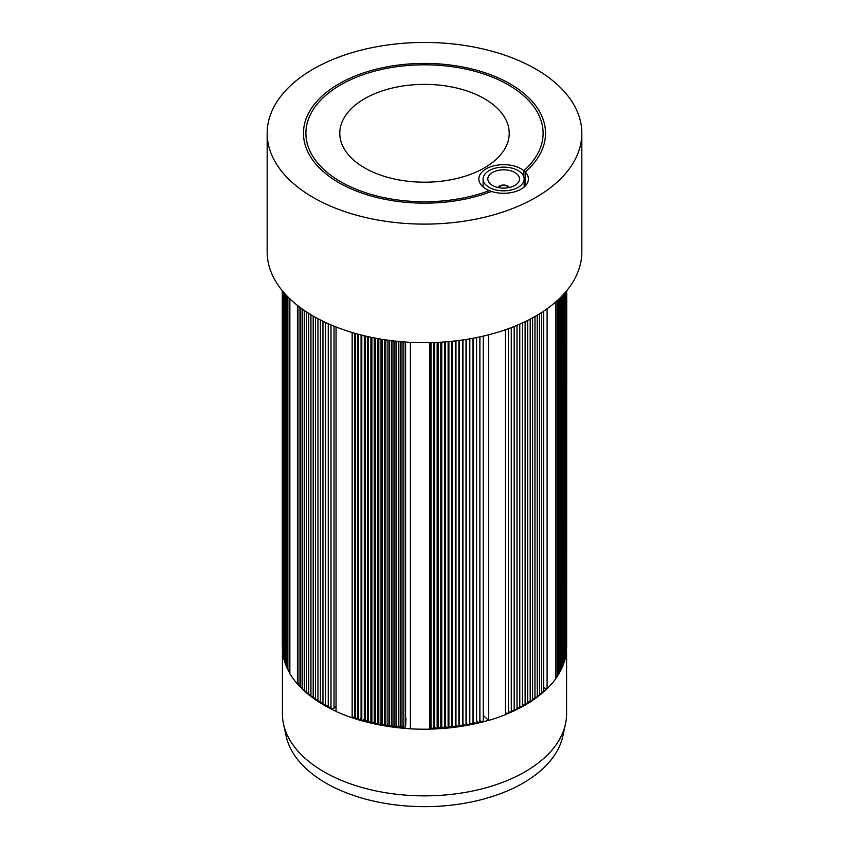 <?xml version="1.0" encoding="UTF-8"?>
<svg xmlns="http://www.w3.org/2000/svg" width="849" height="849" viewBox="0 0 849 849"><rect width="100%" height="100%" fill="white"/><g stroke="black" fill="none" stroke-linecap="round" stroke-linejoin="round"><path stroke-width="1.27" d="M525.266 171.976A121.025 69.873 0 0 0 545.525 133.282A121.025 69.873 0 0 0 424.5 63.41A121.025 69.873 0 0 0 303.475 133.282A121.025 69.873 0 0 0 367.341 194.867A121.025 69.873 0 0 0 491.529 191.46A24.78 14.306 180 0 1 478.857 178.969A24.78 14.306 180 0 1 497.376 165.131A24.78 14.306 180 0 1 525.266 171.976L525.266 185.963M484.408 167.869A84.72 48.913 0 0 0 509.22 133.282A84.72 48.913 0 0 0 424.5 84.369A84.72 48.913 0 0 0 339.78 133.282A84.72 48.913 0 0 0 392.079 178.47A84.72 48.913 0 0 0 484.408 167.869M514.834 172.506A15.834 9.137 180 0 1 516.128 184.594A15.834 9.137 180 0 1 491.157 184.594A15.834 9.137 180 0 1 493.163 172.124A15.834 9.137 180 0 1 514.834 172.506M509.251 187.523A5.805 3.354 0 0 0 507.744 186.016A5.805 3.354 0 0 0 502.13 185.146A5.805 3.354 0 0 0 498.023 187.523M509.007 187.576A5.805 3.354 0 0 0 507.744 186.483A5.805 3.354 0 0 0 498.278 187.576M489.13 170.596A20.525 11.854 180 0 1 511.491 168.028A20.525 11.854 180 0 1 524.162 178.969A20.525 11.854 180 0 1 503.637 190.823A20.525 11.854 180 0 1 483.113 178.969A20.525 11.854 180 0 1 489.13 170.596M283.534 724.059L286.177 736.2A139.416 80.496 0 0 0 379.301 802.305A139.416 80.496 0 0 0 523.08 783.086A139.416 80.496 0 0 0 562.823 736.2L565.466 724.059A142.08 82.024 180 0 1 524.969 771.837A142.08 82.024 180 0 1 378.431 791.427A142.08 82.024 180 0 1 283.534 724.059A142.08 82.024 180 0 1 282.42 713.829L282.42 649.007M566.58 649.782L566.58 713.829A142.08 82.024 180 0 1 565.466 724.059M525.117 705.031A142.08 82.024 0 0 0 527.494 703.619M527.685 703.503A142.08 82.024 0 0 0 529.999 702.059M530.19 701.932A142.08 82.024 0 0 0 532.429 700.467M532.62 700.329A142.08 82.024 0 0 0 534.785 698.833M534.976 698.695A142.08 82.024 0 0 0 537.067 697.167M537.258 697.018A142.08 82.024 0 0 0 539.274 695.458M539.465 695.31A142.08 82.024 0 0 0 541.407 693.729M541.598 693.569A142.08 82.024 0 0 0 543.456 691.967M543.647 691.797A142.08 82.024 0 0 0 546.968 688.698M555.819 678.425A142.08 82.024 0 0 0 556.986 676.749M557.167 676.473A142.08 82.024 0 0 0 558.271 674.753M558.451 674.456A142.08 82.024 0 0 0 559.459 672.748M559.65 672.429A142.08 82.024 0 0 0 560.573 670.721M560.754 670.37A142.08 82.024 0 0 0 561.582 668.672M561.762 668.29A142.08 82.024 0 0 0 562.505 666.624M562.685 666.2A142.08 82.024 0 0 0 563.333 664.544M563.503 664.077A142.08 82.024 0 0 0 564.065 662.464M564.245 661.933A142.08 82.024 0 0 0 564.712 660.373M564.882 659.758A142.08 82.024 0 0 0 565.254 658.272M565.423 657.54A142.08 82.024 0 0 0 565.71 656.16M565.88 655.258A142.08 82.024 0 0 0 566.071 654.048M566.241 652.807A142.08 82.024 0 0 0 566.336 651.926M566.495 649.952A142.08 82.024 0 0 0 566.506 649.803L566.654 290.772M282.59 651.141A142.08 82.024 0 0 0 282.664 651.894M282.823 653.263A142.08 82.024 0 0 0 282.982 654.42M283.142 655.386A142.08 82.024 0 0 0 283.407 656.744M283.566 657.497A142.08 82.024 0 0 0 283.916 658.973M284.075 659.599A142.08 82.024 0 0 0 284.521 661.159M284.68 661.689A142.08 82.024 0 0 0 285.222 663.302M285.381 663.78A142.08 82.024 0 0 0 286.017 665.446M286.177 665.849A142.08 82.024 0 0 0 286.898 667.547M287.068 667.919A142.08 82.024 0 0 0 287.875 669.628M288.044 669.967A142.08 82.024 0 0 0 289.859 673.31M297.564 683.965A142.08 82.024 0 0 0 299.05 685.631M299.219 685.812A142.08 82.024 0 0 0 300.833 687.499M301.002 687.669A142.08 82.024 0 0 0 302.69 689.346M302.86 689.505A142.08 82.024 0 0 0 304.642 691.16M304.802 691.309A142.08 82.024 0 0 0 306.659 692.943M306.829 693.081A142.08 82.024 0 0 0 308.76 694.694M308.93 694.822A142.08 82.024 0 0 0 310.946 696.413M311.105 696.541A142.08 82.024 0 0 0 313.196 698.101M313.366 698.218A142.08 82.024 0 0 0 315.531 699.756M315.69 699.863A142.08 82.024 0 0 0 317.94 701.37M318.099 701.476A142.08 82.024 0 0 0 320.413 702.951M320.572 703.046A142.08 82.024 0 0 0 322.96 704.49M323.119 704.585A142.08 82.024 0 0 0 325.57 705.986M325.729 706.081A142.08 82.024 0 0 0 328.255 707.45M328.404 707.535A142.08 82.024 0 0 0 330.993 708.873M331.152 708.947A142.08 82.024 0 0 0 336.045 711.313M352.271 717.755A142.08 82.024 0 0 0 355.232 718.732M355.391 718.785A142.08 82.024 0 0 0 358.469 719.75M358.628 719.793A142.08 82.024 0 0 0 361.748 720.705M361.918 720.759A142.08 82.024 0 0 0 365.07 721.618M365.24 721.671A142.08 82.024 0 0 0 368.434 722.488M368.604 722.531A142.08 82.024 0 0 0 371.841 723.295M372 723.337A142.08 82.024 0 0 0 375.269 724.059M375.438 724.101A142.08 82.024 0 0 0 378.739 724.77M378.909 724.802A142.08 82.024 0 0 0 382.241 725.428M382.411 725.46A142.08 82.024 0 0 0 385.764 726.033M385.945 726.065A142.08 82.024 0 0 0 389.32 726.585M389.5 726.617A142.08 82.024 0 0 0 392.896 727.084M393.076 727.115A142.08 82.024 0 0 0 396.504 727.529M396.674 727.551A142.08 82.024 0 0 0 400.112 727.922M400.293 727.943A142.08 82.024 0 0 0 403.753 728.262M403.933 728.283A142.08 82.024 0 0 0 410.364 728.739M429.944 729.079A142.08 82.024 0 0 0 433.351 728.983M433.531 728.973A142.08 82.024 0 0 0 437.023 728.824M437.203 728.813A142.08 82.024 0 0 0 440.684 728.612M440.864 728.601A142.08 82.024 0 0 0 444.335 728.336M444.515 728.325A142.08 82.024 0 0 0 447.975 728.018M448.155 727.996A142.08 82.024 0 0 0 451.594 727.635M451.774 727.614A142.08 82.024 0 0 0 455.202 727.2M455.372 727.179A142.08 82.024 0 0 0 458.778 726.723M458.959 726.691A142.08 82.024 0 0 0 462.344 726.182M462.514 726.15A142.08 82.024 0 0 0 465.878 725.587M466.048 725.555A142.08 82.024 0 0 0 469.38 724.94M469.55 724.908A142.08 82.024 0 0 0 472.861 724.25M473.031 724.208A142.08 82.024 0 0 0 476.3 723.497M476.469 723.454A142.08 82.024 0 0 0 479.717 722.69M479.876 722.658A142.08 82.024 0 0 0 483.081 721.841M483.251 721.799A142.08 82.024 0 0 0 488.536 720.334M505.41 714.54A142.08 82.024 0 0 0 508.158 713.415M508.339 713.34A142.08 82.024 0 0 0 511.098 712.141M511.289 712.056A142.08 82.024 0 0 0 513.995 710.825M514.176 710.74A142.08 82.024 0 0 0 516.818 709.467M517.009 709.371A142.08 82.024 0 0 0 519.588 708.066M519.779 707.97A142.08 82.024 0 0 0 522.294 706.623M522.475 706.517A142.08 82.024 0 0 0 524.926 705.137M483.251 715.399L488.61 720.408L488.61 334.803M541.598 692.041L543.647 691.956L543.647 311.18M539.465 693.771L541.598 693.729L541.598 312.517M537.258 695.48L539.465 695.458L539.465 313.865M534.976 697.146L537.258 697.167L537.258 315.202M532.62 698.78L534.976 698.833L534.976 316.528M530.19 700.383L532.62 700.467L532.62 317.844M527.685 701.932L530.19 702.07L530.19 319.139M525.117 703.46L527.685 703.63L527.685 320.423M522.475 704.935L525.117 705.158L525.117 321.686M519.779 706.379L522.475 706.644L522.475 322.928M517.009 707.769L519.779 708.087L519.779 324.138M514.176 709.127L517.009 709.488L517.009 325.326M511.289 710.433L514.176 710.857L514.176 326.494M508.339 711.695L511.289 712.173L511.289 327.618M505.41 712.927L508.339 713.447L508.339 328.722M488.61 720.408A142.218 82.109 0 0 0 505.41 714.646L505.41 329.762M543.647 687.786L547.096 688.73L547.096 308.781M566.654 647.649L566.729 290.687M566.241 651.968L566.495 290.974M565.88 654.123L566.241 291.281M565.423 656.266L565.88 291.706M564.882 658.399L565.423 658.219L565.423 292.236M564.245 660.511L564.882 660.32L564.882 292.873M563.503 662.623L564.245 662.422L564.245 293.595M562.685 664.725L563.503 664.502L563.503 294.401M561.762 666.805L562.685 666.571L562.685 295.282M560.754 668.863L561.762 668.641L561.762 296.248M559.65 670.912L560.754 670.678L560.754 297.277M558.451 672.939L559.65 672.716L559.65 298.36M557.167 674.955L558.451 674.722L558.451 299.495M555.819 676.94L557.167 676.717L557.167 300.684M547.096 688.73A142.218 82.109 -0 0 0 555.819 678.638L555.819 301.883M287.875 296.906L287.875 669.957L289.859 670.094M286.898 295.898L286.898 667.898L287.875 667.983M286.017 294.964L286.017 665.839L286.898 665.924M285.222 294.094L285.222 663.759L286.017 663.854M284.521 293.319L284.521 661.668L285.222 661.764M283.916 292.629L283.916 659.577L284.521 659.662M283.407 292.035L283.916 657.551M282.982 291.547L283.407 655.428M282.664 291.165L282.982 653.295M282.441 290.889L282.664 651.162M282.303 290.729L282.441 649.018M282.271 290.687L282.303 646.864M330.993 324.912L330.993 708.989L334.028 708.151L334.028 326.175M334.028 708.151L336.045 706.442M299.05 683.891L297.415 683.976A142.218 82.109 0 0 1 289.859 673.565L289.859 298.848M328.255 323.713L328.255 707.578L330.993 706.856M325.57 322.482L325.57 706.113L328.255 705.466M322.96 321.24L322.96 704.617L325.57 704.023M320.413 319.967L320.413 703.078L322.96 702.548M317.94 318.683L317.94 701.497L320.413 701.03M315.531 317.377L315.531 699.894L317.94 699.47M313.196 316.061L313.196 698.239L315.531 697.867M310.946 314.724L310.946 696.562L313.196 696.244M308.76 313.387L308.76 694.843L310.946 694.567M306.659 312.039L306.659 693.102L308.76 692.869M304.642 310.692L304.642 691.319L306.659 691.128M302.69 309.344L302.69 689.515L304.642 689.356M300.833 308.007L300.833 687.679L302.69 687.552M299.05 306.68L299.05 685.812L300.833 685.727M297.415 683.976L297.415 305.396M336.045 326.982L336.045 711.42A142.218 82.109 0 0 0 352.155 717.808L354.744 716.652L355.264 718.848L357.896 717.67L358.501 719.856L361.08 718.636L361.791 720.822L364.306 719.559L365.112 721.735L367.585 720.44L368.477 722.595L370.886 721.268L371.883 723.412L374.239 722.043L375.332 724.165L377.614 722.775L378.803 724.876L381.021 723.444L382.305 725.534L384.459 724.07L385.839 726.139L387.929 724.643L389.394 726.691L391.421 725.163L392.981 727.19L394.934 725.63L396.579 727.635L398.468 726.044L400.208 728.028L402.012 726.415L403.837 728.357L405.599 726.702L405.992 718.487A6.007 3.47 0 0 0 405.992 718.392A6.007 3.47 0 0 0 405.992 718.296M405.599 726.702L405.599 342.03M403.837 728.357L403.837 341.903M402.012 726.415L402.012 341.754M400.208 728.028L400.208 341.606M398.468 726.044L398.468 341.436M396.579 727.635L396.579 341.245M394.934 725.63L394.934 341.075M392.981 727.19L392.981 340.852M391.421 725.163L391.421 340.661M389.394 726.691L389.394 340.396M387.929 724.643L387.929 340.205M385.839 726.139L385.839 339.908M384.459 724.07L384.459 339.696M382.305 725.534L382.305 339.367M381.021 723.444L381.021 339.154M378.803 724.876L378.803 338.772M377.614 722.775L377.614 338.56M375.332 724.165L375.332 338.135M374.239 722.043L374.239 337.934M371.883 723.412L371.883 337.456M370.886 721.268L370.886 337.255M368.477 722.595L368.477 336.735M367.585 720.44L367.585 336.533M365.112 721.735L365.112 335.971M364.306 719.559L364.306 335.779M361.791 720.822L361.791 335.164M361.08 718.636L361.08 334.984M358.501 719.856L358.501 334.315M357.896 717.67L357.896 334.145M355.264 718.848L355.264 333.424M354.744 716.652L354.744 333.275M352.155 717.808L352.155 332.521M483.251 336.119L483.251 721.894L479.887 720.833L479.876 722.754L476.565 721.629L476.469 723.55L473.201 722.382L473.02 724.303L469.815 723.093L469.539 725.004L466.388 723.741L466.027 725.651L462.938 724.346L462.493 726.245L459.458 724.887L458.927 726.786L455.955 725.386L455.34 727.275L452.432 725.831L451.732 727.71L448.888 726.224L448.113 728.092L445.332 726.564L444.473 728.421L441.767 726.85L440.811 728.686L438.18 727.073L437.15 728.909L434.592 727.253L433.478 729.068L430.984 727.381L429.891 729.164A142.218 82.109 0 0 1 410.364 728.824L410.364 342.327M479.887 720.833L479.887 336.873L479.876 722.754M476.565 721.629L476.565 337.573M476.469 723.55L476.469 337.594M473.201 722.382L473.201 338.231M473.02 724.303L473.02 338.263M469.815 723.093L469.815 338.847M469.539 725.004L469.539 338.889M466.388 723.741L466.388 339.409M466.027 725.651L466.027 339.473M462.938 724.346L462.938 339.94M462.493 726.245L462.493 340.003M459.458 724.887L459.458 340.417M458.927 726.786L458.927 340.491M455.955 725.386L455.955 340.852M455.34 727.275L455.34 340.927M452.432 725.831L452.432 341.245M451.732 727.71L451.732 341.319M448.888 726.224L448.888 341.595M448.113 728.092L448.113 341.659M445.332 726.564L445.332 341.892M444.473 728.421L444.473 341.956M441.767 726.85L441.767 342.147M440.811 728.686L440.811 342.2M438.18 727.073L438.18 342.349M437.15 728.909L437.15 342.402M434.592 727.253L434.592 342.508M433.478 729.068L433.478 342.54M430.984 727.381L430.984 342.614M429.891 729.164L429.891 342.635M523.844 170.681A24.78 14.306 180 0 1 528.428 178.969A24.78 14.306 180 0 1 515.003 191.694A24.78 14.306 180 0 1 489.279 190.643A118.605 68.472 180 0 1 368.01 193.487A118.605 68.472 180 0 1 305.895 133.282A118.605 68.472 180 0 1 340.64 84.868A118.605 68.472 180 0 1 469.89 70.021A118.605 68.472 180 0 1 543.105 133.282A118.605 68.472 180 0 1 523.844 170.681L523.844 176.889M535.751 197.509A157.33 90.832 180 0 1 364.295 217.195A157.33 90.832 180 0 1 267.17 133.282A157.33 90.832 180 0 1 424.5 42.45A157.33 90.832 180 0 1 581.83 133.282A157.33 90.832 180 0 1 535.751 197.509M581.83 133.282L581.83 251.856A157.33 90.832 180 0 1 535.751 316.083A157.33 90.832 180 0 1 364.295 335.779A157.33 90.832 180 0 1 267.17 251.856L267.17 133.282M545.525 690.088L545.525 688.295M303.475 690.088L303.475 689.452M483.113 178.969L483.113 186.992M524.162 178.969L524.162 186.992"/></g></svg>

